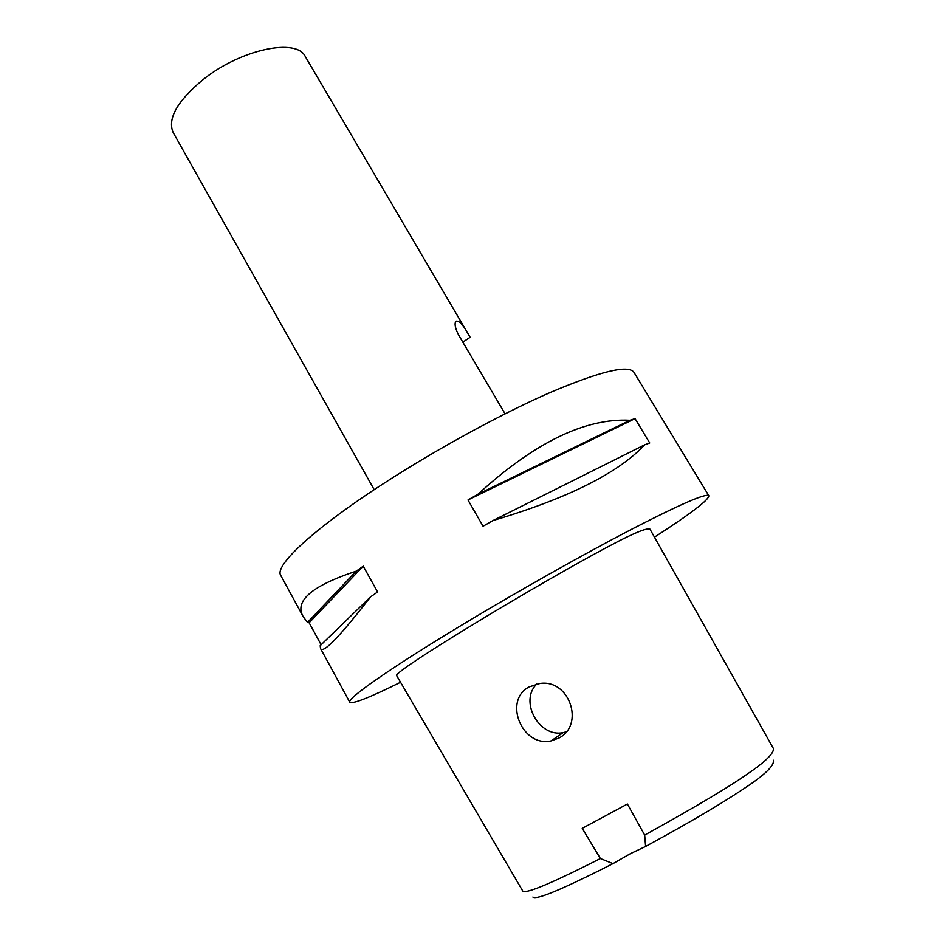 <?xml version="1.0" encoding="UTF-8"?>
<svg xmlns="http://www.w3.org/2000/svg" width="945" height="945" viewBox="0 0 945 945"><rect width="100%" height="100%" fill="white"/><g stroke="black" fill="none" stroke-linecap="round" stroke-linejoin="round"><path stroke-width="1.42" d="M532.897 897.029C535.425 899.345 550.084 895.588 612.974 863.635L630.516 853.607L645.612 846.448C699.418 817.212 729.221 798.69 748.653 785.472C766.336 773.412 774.569 765.001 773.364 760.229M645.612 846.448L644.679 835.085L627.397 804.018L582.238 828.352L600.382 858.532L612.974 863.635M644.679 835.085C695.425 806.947 729.658 786.594 747.353 774.038C765.485 761.729 774.168 753.2 773.388 748.475L649.936 529.106C646.404 527.889 633.587 533.157 611.486 544.911C590.401 555.884 543.635 582.037 487.88 615.526C413.544 660.437 394.762 674.565 396.64 675.592L522.762 891.052C525.219 893.32 540.93 888.725 600.382 858.532M558.861 738.069C585.061 724.992 569.492 678.853 539.902 683.483L529.212 686.885C502.775 700.41 522.136 747.649 551.159 740.88L558.861 738.069M400.55 682.266C369.613 697.575 352.698 704.238 349.792 702.253C346.331 699.052 389.706 668.481 462.589 624.598C517.872 591.251 584.01 553.994 631.981 529.082C680.719 504.028 706.34 492.924 708.845 495.782C708.691 500.047 690.559 513.844 654.46 537.162M708.845 495.782L633.989 372.354C628.46 364.51 600.701 371.149 550.746 392.269C501.783 413.615 436.366 449.265 383.127 483.828C312.913 529.259 273.979 566.055 280.771 575.458L302.967 616.223M635.052 418.635L649.735 442.992L644.726 444.8C618.018 473.256 567.449 498.499 493.018 520.53L483.06 526.235L467.988 499.988L477.898 494.294C534.504 442.603 585.191 417.926 629.972 420.289L635.052 418.635L467.988 499.988M309.133 622.779L307.515 622.389L303.239 616.742C294.06 601.032 311.744 585.829 356.289 571.134L363.246 566.173L309.133 622.779L321.123 644.774M370.546 596.862L320.19 645.671L320.52 648.494C322.966 653.987 339.645 636.776 370.546 596.862L377.598 591.983L363.246 566.173M505.067 413.827L458.762 335.251C455.266 328.541 454.285 323.899 455.809 321.312C458.975 320.024 463.747 325.352 470.126 337.282L305.329 56.594C296.73 37.623 240.762 49.199 202.986 79.675C177.152 101.221 167.218 118.857 173.195 132.583L374.196 489.687M566.232 731.855L563.114 732.647C538.945 737.785 518.923 700.942 536.855 683.956M356.289 571.134L307.515 622.389M644.726 444.8L493.018 520.53M629.972 420.289L477.898 494.294M470.126 337.282L462.814 342.184M349.792 702.253L320.615 648.648M551.159 740.88L563.114 732.647"/></g></svg>
